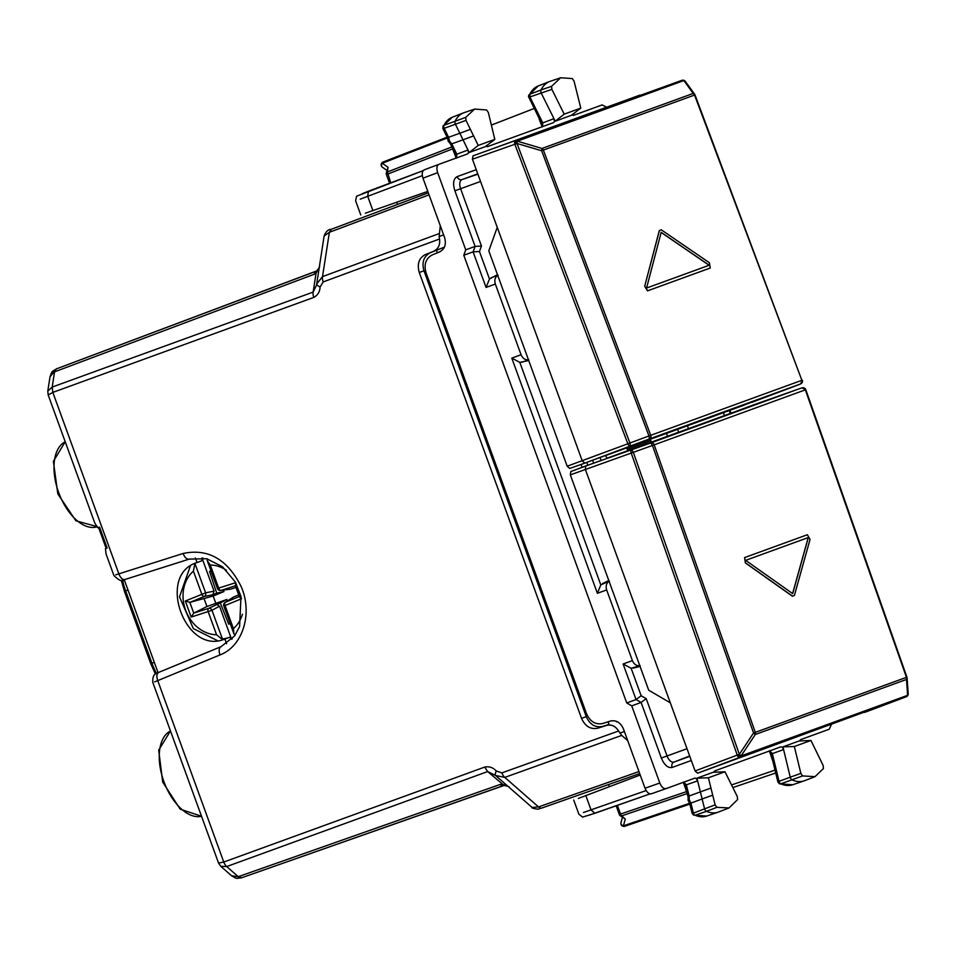 <?xml version="1.0" encoding="UTF-8"?>
<svg xmlns="http://www.w3.org/2000/svg" width="956" height="956" viewBox="0 0 956 956"><rect width="100%" height="100%" fill="white"/><g stroke="black" fill="none" stroke-linecap="round" stroke-linejoin="round"><path stroke-width="1.43" d="M437.382 252.814L436.438 250.221L443.763 247.425L425.36 254.547C418.931 258.06 416.9 264.047 419.266 272.496L581.547 718.362C585.168 726.345 590.569 729.631 597.751 728.197L606.69 725.365C611.458 724.242 615.425 726.106 618.604 730.982L621.723 735.415L627.722 740.673M436.438 250.221L430.248 252.766C423.711 256.327 421.62 262.326 423.974 270.787L586.255 716.642C589.888 724.636 595.349 727.886 602.65 726.417L609.032 724.385L608.088 721.792M609.032 724.385L606.69 725.365M195.323 557.862L197.032 562.546C155.912 574.831 185.476 656.043 224.863 639.014L229.56 637.305L231.794 639.265M224.863 639.014L226.572 643.711M444.421 247.126L443.763 247.425M617.122 721.637L616.429 721.816M197.032 562.546L201.728 560.837L202.182 557.91M222.389 638.907A40.69 33.986 -110 0 0 229.56 637.305M158.063 672.654L124.244 579.718M443.632 234.889L439.115 236.526L440.298 225.724M439.115 236.526L439.545 239C440.238 244.784 438.398 248.763 434.024 250.974M484.74 767.071L223.764 862.049L218.554 863.065L220.776 866.303L226.703 866.554L238.283 876.688L499.582 784.661L504.111 785.462L487.656 771.564L484.74 767.071C489.281 766.222 493.105 767.513 496.176 770.942L494.981 774.91L495.59 775.483L487.656 771.564L226.703 866.554A7.397 4.123 -110 0 1 223.776 862.049L157.728 680.6C156.294 676.346 156.676 673.586 158.863 672.319L221.003 646.698M152.841 682.512C152.171 672.94 156.915 673.586 158.78 672.355L158.863 672.319M183.122 553.476C184.759 557.659 186.826 559.523 189.324 559.093L125.069 579.456C122.583 579.898 120.516 578.033 118.867 573.851L183.122 553.476C207.966 548.242 227.265 559.164 241.02 586.255C253.089 613.035 242.92 646.328 220.035 654.908L154.681 681.879M94.907 523.338L48.182 394.971L52.831 392.402L118.867 573.851L115.724 574.831M324.12 236.036C325.721 231.675 328.123 229.416 331.314 229.285L428.324 192.825L331.338 229.273L329.378 232.296L324.12 236.036L316.699 283.992L322.519 276.607L439.079 233.611M496.176 770.942L501.888 772.89A7.397 4.123 70.2 0 0 504.804 777.395L538.527 806.936L532.098 807.45L495.59 775.483L504.804 777.395L621.723 735.415M152.829 682.488L218.554 863.065M113.907 575.548L106.044 553.954L105.459 548.648L107.156 548.027L99.567 527.174L97.859 527.796L94.919 523.302M316.579 285.007L313.138 292.094A7.397 4.123 70 0 0 313.795 297.412C317.822 295.141 319.913 291.688 320.069 287.087L316.603 284.816L316.699 283.992L316.579 284.924M499.582 784.661L501.948 784.087L508.138 786.465M313.795 297.412L52.831 392.402L52.186 387.072L47.8 391.052L48.182 394.971M319.256 267.513L316.042 273.308L313.138 292.094L52.186 387.072L54.54 371.86L313.855 274.396L316.042 273.308L316.687 270.93C319.161 268.027 320.093 266.473 319.483 266.282M313.855 274.396L316.818 270.871M504.111 785.462L503.979 785.497C507.732 786.131 509.452 786.716 509.106 787.254M238.283 876.688L231.627 875.816C237.435 878.994 235.128 878.6 241.665 877.763L238.283 876.688M47.8 391.064L50.011 376.784L56.476 368.849L316.687 270.93M107.156 548.027L106.176 548.385L102.376 537.953L98.588 527.533L99.567 527.174M223.417 589.936L223.955 591.561L213.176 596.006L190.017 602.34L185.321 601.013L205.624 592.84A2.964 2.414 -101.4 0 1 204.297 596.448A2.964 1.625 -112.4 0 1 201.812 594.226L193.411 571.15L194.905 563.383M230.121 623.408L228.711 624.149L220.286 602.937L226.847 599.484L206.938 606.51L204.202 598.97M226.847 599.484L227.48 601.073M238.713 594.907L233.455 597.07L225.341 602.292A2.964 2.51 -119.3 0 0 225.138 602.4A2.964 2.964 0 0 0 223.788 605.996L225.042 605.542L233.431 628.618L233.897 633.792L234.997 635.346M235.989 587.438L230.575 589.159L221.003 590.378A2.964 1.625 -107.6 0 1 218.685 588.083L217.43 588.538A2.964 2.964 0 0 0 220.788 590.426A2.964 2.51 -100.7 0 0 221.003 590.378L235.391 585.801M211.097 571.126L209.543 571.461L216.713 593.138L223.955 591.561M209.543 571.461L211.013 570.923M228.711 624.149L230.193 623.611M220.286 602.937L208.635 608.375A2.964 1.625 72.4 0 0 208.169 611.685L216.57 634.76L222.7 639.743M232.248 638.775A43.462 36.304 -110 0 1 231.436 638.907L219.522 606.176L216.271 604.204M202.839 557.993A43.462 36.304 -110 0 0 202.146 558.412L214.048 591.143L212.829 594.74L216.713 593.138M235.618 585.705L235.678 582.694L218.685 588.083L210.284 565.008L207.309 560.742L207.153 558.854M239.311 596.544L225.341 602.292A2.964 1.625 67.6 0 0 225.042 605.542L241.51 598.755L239.454 596.962L235.248 585.383M206.938 606.51L193.757 613.143L191.164 617.074L185.321 601.013M219.522 606.176L211.981 610.298A2.964 2.414 -118.6 0 0 208.635 608.375L193.913 613.047M528.764 95.194L529.779 94.274L530.066 97.309L542.781 122.882L541.466 123.073L542.148 126.909M551.588 86.315L541.012 89.948A2.964 1.625 70 0 0 541.323 93.27L555.221 121.209L571.33 115.353L580.794 108.112L564.195 114.146L551.875 89.374L551.588 86.315L560.646 77.759L550.118 81.344A44.382 24.402 70 0 0 549.592 81.535A44.382 24.402 70 0 0 541.012 89.948L529.779 94.274A44.131 24.259 70 0 1 538.312 85.909L528.788 95.134L528.501 96.616L541.466 123.073M529.158 97.201L551.875 89.374M539.459 119.046L538.288 116.68M560.646 77.759L572.285 78.571L574.042 81.069L580.794 108.112M485.923 146.196L487.381 146.686L553.679 122.559L554.432 121.496L553.954 118.675L542.781 122.882L542.518 126.754M571.903 114.911L573.349 115.401L602.113 104.933L606.678 107.203M555.221 121.209L564.195 114.146M494.814 139.397L478.227 145.443L466.002 120.384L465.751 117.349L474.678 109.056L486.592 109.976L488.337 112.497L494.814 139.397L485.325 146.65L469.217 152.506L467.998 150.008L468.464 152.793L467.699 153.856L438.947 164.312C436.773 165.579 436.342 168.352 437.657 172.666L465.739 249.827L475.12 246.409L473.101 251.87L463.791 255.252L465.739 249.827M424.261 169.845L438.924 164.324L424.285 169.833C422.11 171.088 421.68 173.873 422.982 178.174L444.576 237.494C446.464 244.246 444.839 249.038 439.712 251.846L432.172 254.965C425.743 258.479 423.723 264.465 426.077 272.914L586.506 713.666C590.127 721.649 595.528 724.935 602.71 723.501L610.478 721.039C616.226 719.892 620.54 722.509 623.443 728.902L645.025 788.222L659.807 783.024L631.725 705.851L641.094 702.445L661.349 758.048C664.336 765.063 667.921 768.206 672.104 767.477L691.296 760.498M456.239 158.206L453.108 150.152L453.861 149.889M456.55 158.051L456.825 154.203L455.677 154.119M469.217 152.506L478.227 145.443M450.216 143.567L451.77 143.854L456.825 154.203L467.998 150.008L463.027 139.803L473.579 135.919M481.466 246.062L475.12 246.409L454.877 190.794L460.601 188.714L481.466 246.062L479.458 251.512L473.101 251.87L486.066 287.433L489.472 279.009L497.467 274.671M427.798 191.391L365.323 213.212M386.714 170.216L382.424 167.228A2.964 2.414 -55.1 0 1 382.269 163.249L388.064 167.288L387.335 171.996A2.964 1.745 -171.2 0 0 386.272 173.096A2.964 2.964 0 0 0 386.415 174.566L452.642 148.885L452.439 148.108M386.272 173.096L388.064 167.288M451.782 143.854L463.027 139.803L459.824 133.243L448.579 137.282L449.523 141.106L451.782 143.854M799.766 740.972L800.566 739.657L829.318 729.189L831.362 724.517M651.359 793.791L666.141 788.592C663.691 789.011 661.576 787.158 659.807 783.024M666.165 788.581L694.916 778.112L696.171 778.447L697.617 780.873L700.366 791.879L710.941 788.067L708.384 777.79L696.936 778.16L697.617 780.873L686.348 784.84L683.671 782.068M710.941 788.067L715.124 804.844L716.88 807.33L729.046 807.951L737.59 799.586L737.303 796.527L724.983 771.755L713.045 772.305L696.936 778.16M713.797 772.269L714.586 770.954L780.885 746.827L782.151 747.15L783.597 749.624L782.94 746.863L794.352 746.505L800.841 773.404L802.586 775.925L815.026 776.654L823.427 768.552L823.164 765.517L810.951 740.47L794.352 746.505M810.951 740.47L799.049 740.996L782.94 746.863M470.376 129.359L459.824 133.243L455.45 124.28A2.964 1.625 -110 0 1 455.175 120.97A44.382 24.402 -110 0 1 463.612 112.832A44.382 24.402 -110 0 1 464.138 112.641L474.678 109.056M666.117 788.592L651.383 793.779C648.909 794.221 646.794 792.369 645.025 788.222M639.815 665.746L631.139 668.244L641.153 695.741L636.063 699.553L626.742 702.947L631.725 705.851M528.823 359.755C525.358 360.257 522.765 358.584 521.056 354.736L495.339 284.051L486.066 287.433M626.742 702.947L463.791 255.252M640.15 665.627C636.684 666.129 634.103 664.456 632.394 660.608L606.666 589.936L597.392 593.306L511.795 358.106L519.813 362.372L528.728 360.555M397.481 204.417L396.728 202.337M640.221 775.005L578.332 798.451M724.983 771.755L708.384 777.79M771.528 754.415L772.34 753.579L769.652 750.783M800.841 773.404L790.254 777.204L783.597 749.624L772.34 753.579L779.032 781.339L790.254 777.204A2.964 1.625 -110 0 0 792.154 779.941A44.382 24.402 -110 0 0 804.127 780.873A44.382 24.402 -110 0 0 804.653 780.682L815.026 776.654M641.153 695.741L646.196 698.633L641.094 702.445L636.051 699.553L623.121 663.99L631.139 668.244M498.052 275.22C495.077 277.073 494.18 280.012 495.339 284.051M609.044 581.224L600.798 584.881L597.392 593.306M609.39 581.093C606.415 582.945 605.507 585.885 606.666 589.936M442.927 126.204L443.942 125.308A44.131 24.259 -110 0 1 452.331 117.206L463.612 112.832M447.516 138.011L442.915 128.594L442.963 126.132M443.309 128.247L444.193 128.319A2.701 1.482 -110 0 1 443.942 125.308L465.751 117.349M448.245 138.357L448.567 137.282L444.193 128.319L466.002 120.384M609.378 786.597L608.625 784.518M685.536 785.641L686.348 784.84L689.145 796.013L700.366 791.879L702.122 798.965L690.913 803.1L693.327 812.779A2.701 1.482 70 0 0 695.06 815.253L706.448 811.357A44.382 24.402 70 0 0 718.147 812.17A44.382 24.402 70 0 0 718.673 811.979L729.046 807.951M686.862 790.05L686.109 790.325L683.325 782.139M772.878 761.215L771.982 758.753L772.735 758.478M712.71 795.165L702.122 798.965L704.536 808.645A2.964 1.625 70 0 0 706.448 811.357L716.88 807.33M633.254 668.136L640.054 666.428M602.483 583.602L608.805 580.543M688.141 797.232L689.145 796.013L689.18 799.563L690.913 803.1L689.957 802.49M686.719 791.544L686.91 792.333M693.697 815.217L692.168 813.401L689.646 803.267L623.432 825.829A2.964 2.414 -164.9 0 1 620.994 822.674A2.964 2.964 0 0 0 624.806 826.247A2.964 1.673 -108.8 0 1 624.806 826.247A2.964 1.673 -108.8 0 1 623.432 825.829L625.272 819.005L621.687 815.874L687.221 793.576M616.166 805.8L619.333 814.5L620.54 814.058A2.964 1.673 71.2 0 0 621.687 815.874A2.964 1.745 131.2 0 1 620.157 815.719L625.272 819.005M779.391 783.812L777.885 781.972L771.205 754.272L769.257 750.902M778.411 782.008L779.032 781.339A2.701 1.482 -110 0 0 780.765 783.848L802.586 775.925M779.475 783.848L780.765 783.848A44.131 24.259 -110 0 0 792.679 784.768L804.127 780.873M689.635 803.231L688.045 800.244L688.165 796.79M692.682 813.401L715.124 804.844M706.699 816.066L695.06 815.253A44.131 24.259 70 0 0 706.699 816.066L718.147 812.17M646.148 790.564L583.447 812.504M360.209 199.159L422.349 175.653M593.652 463.074L592.636 460.278M724.409 415.466L723.405 412.693M687.424 425.79L688.44 428.563M667.527 436.175L666.523 433.391M678.617 432.148L677.601 429.364M650.331 439.294L650.869 440.668L645.157 442.748L644.607 441.373M626.73 447.874L627.279 449.26L645.157 442.748L645.623 444.146M627.733 450.658L627.279 449.26M695.108 770.954L737.207 755.132A2.964 1.123 19.5 0 0 741.079 755.933L907.579 695.335A2.964 2.474 70 0 1 906.252 696.757L697.641 773.189L695.108 770.954L670.311 702.827L648.718 690.22L570.338 474.881L570.851 471.535L600.057 460.816M757.272 403.671L739.072 410.22M745.704 407.722L798.2 389.152A2.964 1.649 -109.4 0 1 798.212 389.152A2.964 1.649 -109.4 0 1 798.224 389.152L798.332 389.116M670.311 702.827L585.299 469.253L585.813 465.919L570.851 471.547M618.46 454.196L617.851 454.399M606.678 458.33L758.036 403.396M697.641 773.189L739.753 757.367A2.964 2.474 -110 0 0 741.079 755.933L741.115 755.861A2.964 1.123 -160.5 0 1 737.231 755.061L737.207 755.132A2.964 1.601 69.4 0 0 739.753 757.367L906.252 696.757A2.964 1.649 69.4 0 0 906.264 696.757A2.964 2.964 0 0 0 908.009 694.964A2.964 1.159 -160.8 0 1 908.009 694.964A2.964 1.159 -160.8 0 1 907.579 695.335L907.614 695.263A2.964 1.159 19.2 0 0 908.033 694.893A2.964 1.159 19.2 0 0 908.045 694.582M805.741 389.69L802.096 387.873L798.272 389.128A2.964 2.964 0 0 0 798.212 389.152L650.881 442.915L652.458 445.484L631.223 453.072A2.964 1.601 -109.4 0 1 631.749 449.738L585.813 465.919M570.338 474.881L631.223 453.072L737.231 755.061L739.347 754.356L633.326 452.319L631.749 449.738L650.881 442.915A2.964 2.474 -110 0 1 654.191 444.851L755.288 732.368L906.467 677.338L805.334 389.845L654.191 444.851L652.458 445.484L753.543 732.977L755.288 732.368A2.964 2.474 -110 0 1 755.312 734.483L753.543 732.977L739.347 754.356L741.115 755.861L755.312 734.483L906.491 679.453L907.614 695.263L907.985 692.969M908.188 693.542L907.077 677.9A2.964 2.964 0 0 0 906.921 677.159L805.8 389.678A2.964 2.964 0 0 0 802.096 387.873M792.56 593.664L808.226 537.571L745.668 560.347L808.334 537.535L792.679 593.616L745.668 560.347M794.388 595.48L792.393 596.209L794.269 595.516L792.393 596.209L745.393 562.929L744.688 557.551L807.354 534.739L810.055 539.387L794.388 595.48L792.512 596.162L745.501 562.881M807.234 534.786L744.569 557.599L745.393 562.929M906.874 677.183L907.065 677.9M906.874 677.171L906.491 679.453A2.964 2.474 -110 0 0 906.467 677.338L906.467 677.338M639.97 95.086L472.969 155.876L472.443 159.21L497.24 227.337L488.815 250.878L567.195 466.217L569.728 468.44L584.785 463.146L569.716 468.452M497.24 227.337L582.264 460.911L584.797 463.134L617.349 451.124L598.994 457.888M796.969 385.376L796.91 385.399A2.964 1.649 -110.6 0 1 796.85 385.423L738.008 407.292M605.662 455.546L744.688 404.938M756.913 400.325L756.16 400.6M617.349 451.124L616.751 451.363M684.663 80.854A2.964 1.159 -59.2 0 0 684.46 80.615L684.388 80.579A2.964 2.964 0 0 0 681.891 80.328A2.964 2.474 70 0 1 683.827 80.567L683.887 80.603A2.964 1.159 -59.2 0 1 684.46 80.615A2.964 1.159 120.8 0 0 684.388 80.579A2.964 1.159 120.8 0 0 683.827 80.567L517.327 141.165A2.964 2.474 -110 0 0 515.392 140.926A2.964 1.601 70.6 0 0 514.866 144.272L627.841 443.787L567.195 466.217M796.91 385.399L800.65 383.906A2.964 2.964 0 0 0 802.323 380.141L800.578 383.93L796.85 385.423A2.964 2.964 0 0 0 796.91 385.399L751.786 402.356M685.655 82.108L683.887 80.603L693.196 93.425L542.016 148.455L541.634 150.737L648.981 435.948L649.435 438.935L630.386 446.01A2.964 1.601 -110.6 0 1 627.841 443.787L650.725 435.315L543.355 150.092L541.634 150.737L517.017 143.496L517.387 141.201A2.964 1.123 120.5 0 0 514.937 144.308L517.017 143.496L629.932 443.022L630.386 446.01L584.797 463.134M684.472 80.615A2.964 2.964 0 0 1 685.344 81.415L685.44 81.547M661.074 232.38L709.113 265.278L646.567 288.055L709.233 265.242L661.182 232.344L646.567 288.055M685.344 81.415L694.642 94.238A2.964 2.964 0 0 1 695 94.907L801.869 380.309L694.546 95.062L543.355 150.092A2.964 2.474 70 0 0 542.016 148.455L517.327 141.165A2.964 1.123 -59.5 0 0 514.866 144.272L472.443 159.21M710.153 268.05L647.487 290.863L644.691 286.25L659.425 230.504L661.301 229.822L709.352 262.709L710.272 268.015L647.606 290.815L644.81 286.203M661.301 229.822L659.305 230.551L661.182 229.858L659.305 230.551L644.691 286.25M694.546 95.062A2.964 2.474 70 0 0 693.196 93.425L694.546 95.062L694.642 94.25M800.65 383.906L649.435 438.935A2.964 2.474 -110 0 0 650.725 435.315L801.869 380.309A2.964 2.474 70 0 1 800.578 383.93M430.248 252.766L425.36 254.547M602.65 726.417L597.751 728.197M189.145 559.14L125.069 579.456M320.069 287.087L323.188 281.924L439.545 239M501.888 772.89L618.604 730.982M423.974 270.787L419.266 272.496M586.255 716.642L581.547 718.362M624.388 731.507L619.87 733.156M541.968 807.987L639.695 773.571L541.944 807.999A7.397 4.087 70.6 0 0 541.968 807.987M65.223 441.791A45.458 24.987 70 0 0 59.033 493.487A45.458 24.987 70 0 0 97.404 526.72A45.458 24.987 70 0 0 97.464 526.708L75.894 520.793L57.814 493.882L53.381 461.354L65.223 441.78M221.183 646.626A7.397 4.123 67.6 0 0 221.087 646.662A7.397 4.123 67.6 0 0 220.035 654.908M323.188 281.924A7.397 4.123 69.8 0 1 322.519 276.607L329.378 232.296L429.053 194.833M532.098 807.45C531.405 807.963 533.364 808.549 537.989 809.206L541.944 807.999A7.397 4.087 70.6 0 1 538.527 806.936L638.967 771.564M170.479 730.982A45.458 24.987 70 0 0 163.918 781.65A45.458 24.987 70 0 0 201.513 816.257L180.194 809.158L162.699 782.092L158.696 750.113L170.479 730.97M122.547 580.196A45.458 24.987 70 0 0 125.642 590.892L127.996 590.031M155.398 674.028L150.737 663.631L124.423 591.334L125.642 590.892L151.956 663.189L154.31 662.329M150.737 663.631L151.956 663.189A45.458 24.987 70 0 0 156.461 673.371M503.979 785.497L241.701 877.751M215.721 603.009L213.176 596.006M241.474 598.599L235.738 582.837M212.829 594.74L204.297 596.448L190.017 602.34M214.048 591.143L205.624 592.84L194.916 563.419M193.757 613.131L189.838 602.376M222.676 639.695L211.981 610.298L191.164 617.074M233.431 628.618A35.515 29.66 -110 0 0 242.394 614.23M226.405 570.278A35.515 29.66 -110 0 0 210.284 565.008M193.411 571.15A35.515 29.66 -110 0 0 194.785 624.782A35.515 29.66 -110 0 0 216.57 634.76M539.184 119.153L542.219 126.909M534.201 108.47L491.372 125.093M477.892 174.171L462.011 179.585A4.433 3.705 70 0 1 457.076 176.657C453.395 178.796 452.666 183.504 454.877 190.794M457.076 176.657L476.255 169.678M422.982 178.174L437.657 172.666M390.789 182.811L387.335 171.996L451.877 146.949M453.108 150.152L452.642 148.885M477.773 173.849L462.011 179.585A8.102 4.445 70 0 0 460.601 188.714L480.545 181.461M632.394 660.608L623.121 663.99M521.056 354.736L511.795 358.106M479.458 251.512L489.472 279.009M382.424 167.228A2.964 2.964 0 0 1 383.045 162.042L447.109 137.186L383.045 162.042A2.964 1.673 68.8 0 0 383.045 162.042A2.964 1.673 68.8 0 0 382.269 163.249L447.48 137.939L448.209 141.321L450.527 143.89M672.104 767.477A4.433 3.705 70 0 1 674.016 762.063L689.778 756.327M646.196 698.633L667.061 755.969L661.349 758.048M687.005 748.715L667.061 755.969A8.102 4.445 70 0 0 674.016 762.063L689.658 755.993M491.157 277.73L497.718 275.352M600.798 584.881L519.813 362.372M521.928 362.264L528.489 359.874M617.385 805.37L620.54 814.058L686.575 791.604L686.109 790.325M771.982 758.753L769.317 750.842M775.029 770.13L731.531 784.936M581.057 464.461L582.096 467.317M729.249 410.566L730.265 413.339M775.71 772.986L732.846 787.577M586.781 462.417L587.797 465.202M624.818 826.247L689.85 804.115L624.806 826.247M585.789 795.464L591.059 809.959L594.883 813.293L650.056 793.874L588.418 815.42M362.145 193.733L368.478 191.2L367.678 196.219L372.948 210.702M368.466 191.2L423.209 170.622L356.576 196.207L355.62 200.796M650.869 440.668L651.335 442.066M605.793 455.498L606.809 458.283M600.057 457.518L601.109 460.422M802.024 387.897A2.964 2.474 70 0 1 805.334 389.845M681.891 80.328L472.969 155.876M158.78 672.355L221.087 646.662L234.567 635.943L239.586 626.658L240.984 596.436L235.176 581.822L222.521 566.788L206.675 558.722L189.228 559.117M124.973 579.491C123.001 582.18 119.309 580.854 113.895 575.524M220.776 866.315L231.639 875.827M124.423 591.334L121.304 580.376M502.987 785.724L241.677 877.763M315.779 271.385L56.452 368.861C50.895 372.422 52.401 370.641 50.011 376.807M228.663 588.944L220.764 590.438M232.129 598.468L225.114 602.4M207.38 560.921L217.43 588.538M223.788 605.996L233.838 633.613M190.304 566.131L179.501 596.855L193.327 628.582L217.406 640.604M538.312 85.909L549.592 81.535M389.582 183.265L386.415 174.566M450.324 143.77L455.51 154.418L456.167 158.206M442.951 126.156L452.331 117.206M683.277 782.199L685.213 785.509L688.081 797.017M729.942 410.315L730.946 413.088M619.333 814.5A2.964 2.964 0 0 0 620.157 815.719M622.356 817.643L620.994 822.674M792.679 784.768L779.451 783.824M578.894 814.249L573.72 800.029M578.882 814.201L582.562 817.093L594.883 813.293M360.77 214.969L355.596 200.748M864.642 712.399L906.264 696.757M798.212 389.152L752.802 405.141M908.009 694.964L908.033 694.893A2.964 2.964 0 0 0 908.2 693.709"/></g></svg>

